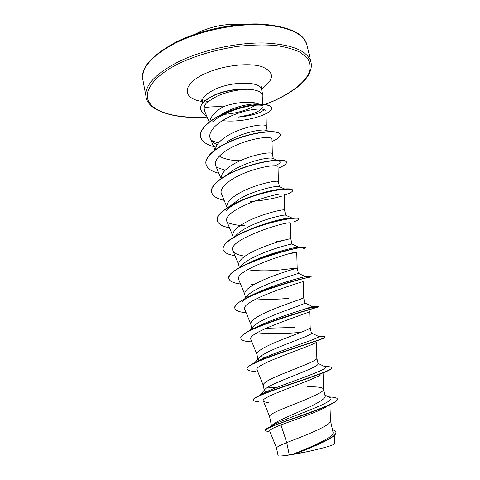 <?xml version="1.0" encoding="UTF-8"?>
<svg xmlns="http://www.w3.org/2000/svg" width="480" height="480" viewBox="0 0 480 480"><rect width="100%" height="100%" fill="white"/><g stroke="black" fill="none" stroke-linecap="round" stroke-linejoin="round"><path stroke-width="0.72" d="M262.518 104.538L262.914 95.538C261.72 91.548 256.116 89.442 246.102 89.214L246.078 89.1C235.146 88.758 224.382 90.804 213.786 95.25L204.756 100.68L207.69 101.832C205.386 103.836 204.192 105.882 204.108 107.964C206.142 107.118 211.524 106.692 220.266 106.68L223.122 106.812C235.71 101.91 253.092 100.788 259.278 104.328M246.102 89.214L246.402 89.346C235.416 88.95 224.562 90.996 213.834 95.484L204.804 100.908C199.8 106.062 201.69 105.312 200.766 106.944L200.76 109.452L200.724 106.722C201.642 105.084 199.758 105.834 204.756 100.68M246.402 89.346C236.106 89.79 226.2 92.124 216.69 96.342L207.69 101.832M262.362 107.034C261.798 109.674 257.532 112.248 249.57 114.75L238.242 117.12C251.4 115.818 260.124 113.298 264.426 109.56M224.136 114.33C232.938 113.742 241.272 111.822 249.15 108.582L255.66 105.264M209.916 121.428C210.546 117.018 214.158 112.632 220.752 108.276L223.122 106.812M289.26 454.854L283.452 455.778C279.99 456.114 278.202 456.066 278.076 455.634L276.54 448.086C276.498 447.132 279.894 445.314 286.74 442.626L289.26 454.854L292.578 454.32C310.41 447.414 335.136 436.932 333.006 432.24L330.48 420.666M326.652 406.65C319.038 411.48 295.236 419.598 280.992 424.926L286.74 442.626L289.74 441.438C307.122 434.784 331.716 424.992 330.486 420.768L329.928 404.844M271.722 425.802L272.274 425.124C274.068 423.36 278.274 420.99 284.892 418.02C302.316 410.232 327.126 400.02 325.08 395.904L323.592 389.094C322.668 387.324 317.22 386.58 307.242 386.862M271.506 425.928L269.58 416.478C269.586 414.948 274.05 412.368 282.972 408.744C300.198 401.694 324.81 392.574 323.616 389.238L323.592 389.094M265.788 392.04L264.36 390.822L265.062 389.25C266.898 387.45 271.044 385.152 277.512 382.368C294.816 374.91 319.698 366.258 318.06 363.702L316.854 358.17M281.022 387.63L280.152 387.642M276.18 387.654L267.798 387.186M264.366 390.822L263.214 385.182C263.142 383.25 267.504 380.382 276.306 376.566C293.388 369.126 318.018 360.666 316.854 358.206L316.338 342.252M309.696 311.604L310.194 327.66C311.328 329.268 286.68 337.074 269.748 344.892C261.06 348.888 256.788 352.044 256.944 354.36L258.078 359.916L259.062 357.672C261.03 355.674 264.984 353.322 270.93 350.604C288.03 342.786 312.882 334.812 311.388 333.12L310.194 327.642M267.762 357.582L267.108 357.546M265.26 357.396L260.256 356.586M300.456 332.52L295.656 332.766C282.216 333.798 270.18 333.87 259.542 332.976M251.886 329.478L253.2 326.46C255.264 324.33 259.014 321.954 264.456 319.332C281.376 311.154 306.084 303.894 304.818 302.988L303.636 297.582C304.746 298.368 280.08 305.514 263.292 313.71C254.712 317.886 250.536 321.312 250.77 324.006L251.886 329.478M294.516 327.45L266.07 328.26M257.124 327.408L256.668 327.318M247.482 295.608C249.6 293.406 253.134 291.048 258.078 288.54C274.728 280.056 299.436 273.426 298.344 273.312L297.18 267.978L282.156 269.748C269.646 271.194 258.102 271.188 247.518 269.724M288.294 298.386C277.116 299.454 266.412 299.622 256.176 298.89M247.98 297.126L246.726 296.508M245.55 298.35L244.686 294.102C244.38 291.048 248.46 287.352 256.932 283.008C273.57 274.452 298.248 267.948 297.18 267.978L296.736 252.234C298.56 249.828 232.218 269.928 238.884 279.93M241.908 265.098C244.038 262.89 247.338 260.598 251.802 258.222C267.804 249.642 291.864 243.654 291.936 244.068L290.826 238.824C291.714 238.032 267.102 243.9 250.674 252.774C242.304 257.28 238.314 261.24 238.698 264.642L239.316 267.684M235.272 236.268L236.484 234.924C238.602 232.77 241.65 230.58 245.616 228.366C260.952 219.744 284.244 214.308 285.516 215.16L292.254 218.148M233.172 237.492L232.794 235.62C232.338 231.87 236.244 227.664 244.506 222.996C260.73 213.81 285.276 208.56 284.556 210.09L285.678 215.232M230.778 205.56L239.532 198.954C254.148 190.35 276.738 185.34 279.096 186.588L284.586 188.94M227.124 207.756L226.974 207.018C226.452 202.938 230.268 198.492 238.434 193.668C254.454 184.188 278.94 179.538 278.382 181.776L279.498 186.882M226.518 175.164L233.532 169.986C247.548 161.4 269.304 156.768 272.658 158.34L276.888 160.086M221.178 178.464C220.884 174.15 224.64 169.584 232.452 164.778C248.28 155.004 272.694 150.936 272.298 153.87L273.336 158.622M240.174 160.734C231.12 160.614 224.16 159.048 219.288 156.036M215.472 149.502C215.856 145.176 219.552 140.784 226.56 136.32C242.19 126.264 266.538 122.76 266.304 126.372L267.276 130.842M282.57 240.606L276.114 241.518M227.622 141.45C240.996 132.912 261.894 128.604 266.208 130.416L269.148 131.58M280.992 424.926C273.18 427.878 269.4 429.87 269.664 430.896L276.546 448.116M327.828 439.806C318.3 444.714 307.104 449.448 294.234 454.002L307.302 451.68C324.258 447.936 333.408 445.278 334.764 443.688L334.464 435.336M221.946 114.042C233.628 106.716 251.844 102.798 258.558 104.232M329.43 397.326L329.928 397.578C339.144 400.962 287.592 417.684 274.278 424.326L272.418 425.4M330.642 397.032L333.666 397.296C335.892 397.608 337.098 398.148 337.29 398.922C340.722 403.638 280.236 422.046 267.864 427.986C265.884 428.958 264.942 429.696 265.038 430.194L265.092 430.458C265.23 430.962 266.412 431.256 268.632 431.322M332.484 429.846C334.5 430.404 335.628 431.166 335.856 432.15C337.98 436.824 310.236 447.756 292.644 454.296L292.578 454.32M337.29 398.922L337.344 399.18C337.518 400.026 336.474 401.136 334.218 402.51C327.414 406.668 309.048 413.25 292.584 418.986C274.938 424.92 265.776 428.742 265.092 430.458M335.856 432.15L335.916 432.414C336.186 434.01 334.23 436.056 330.036 438.552C321.96 443.424 305.922 449.544 294.504 453.882L292.644 454.296M204.108 107.964L204.54 110.862L209.178 122.004M266.316 126.438L265.992 111.156C266.244 107.778 251.364 108.072 235.056 114.384C218.796 120.552 206.91 131.394 210.336 138.696C211.434 141.126 213.738 143.1 217.26 144.624M272.31 153.912L271.974 139.152C272.202 136.266 257.394 137.046 241.056 143.22C224.754 149.298 212.718 159.402 215.874 166.104L221.028 178.572M278.022 166.782C278.268 164.496 263.496 165.87 247.152 172.044C230.79 178.158 218.568 187.698 221.49 193.92L227.064 207.45M284.562 210.096L284.172 194.832C285.846 189.276 219.456 209.4 227.196 222.156L232.866 235.98M290.826 238.818L290.406 223.314C292.14 219.324 225.798 239.43 232.992 250.824C234.342 253.494 238.362 255.27 245.064 256.158M288.078 254.1L296.73 252.234M303.162 281.598C305.07 280.812 238.764 300.888 244.854 309.492L250.806 324.186M309.474 311.73C306.684 313.68 245.448 332.76 250.926 339.516L256.974 354.492M315.384 342.78C308.412 347.208 252.282 364.908 257.1 370.014L263.232 385.272M320.94 374.742C310.416 381.294 259.248 397.362 263.364 400.998C263.802 401.832 265.68 402.348 269.004 402.54L266.502 402.288M260.274 395.184L264.288 392.772C281.55 384.306 332.31 368.862 324.942 366.78L324.558 366.588M253.752 363.99C254.964 362.742 257.238 361.278 260.562 359.61C279.57 350.136 323.202 337.488 318.444 336.384L318.18 336.258M252.69 329.112L257.496 326.526C277.464 316.704 314.406 306.654 311.922 306.33L311.79 306.264M242.298 301.59C244.71 299.136 249.006 296.454 255.18 293.544C274.632 284.304 304.404 276.702 305.274 276.636L305.382 276.606M248.55 263.112L253.824 260.634C271.206 252.888 293.58 247.44 297.846 247.23L298.83 247.212C299.484 247.614 295.596 248.64 287.166 250.302M242.916 232.698L253.89 227.736C269.478 222.006 281.214 218.802 289.086 218.118L292.668 218.106C296.664 217.752 298.746 217.926 298.92 218.622L298.974 218.862C299.058 219.54 297.48 220.47 294.234 221.658M245.07 225.714C237.408 225.45 231.48 224.328 227.286 222.354M226.296 210.408C229.848 206.934 235.2 203.55 242.346 200.256M250.08 197.01L257.028 194.556C264.996 192.036 271.77 190.386 277.356 189.612L282.48 189.132M278.982 160.944C281.43 161.946 280.128 163.536 275.076 165.72M225.174 170.268L216.51 167.25M218.34 143.166L211.302 140.352M211.914 122.448C224.706 110.178 256.02 102.732 263.154 105.768M258.546 401.568C255.246 401.448 253.494 400.992 253.278 400.188L253.224 399.93C253.074 399.084 254.67 397.848 258.018 396.228C275.292 387.936 335.514 370.428 331.896 367.638L330.216 366.84L327.804 366.648M247.038 368.988L247.008 368.862C246.774 367.434 249.318 365.424 254.646 362.826C275.082 352.878 328.044 338.142 325.098 336.93L323.094 336.564M251.886 341.892C245.154 341.556 241.5 340.434 240.93 338.514L240.882 338.262C240.57 336.078 244.314 333.12 252.114 329.388C274.704 318.54 320.34 306.69 318.408 306.69L308.07 307.992M234.876 308.25L234.846 308.124C234.498 304.962 239.736 300.888 250.554 295.908C272.382 285.81 308.064 276.972 311.262 276.9L311.868 277.14C314.298 274.494 229.944 298.164 234.894 308.376L234.846 308.124M240.528 283.998C233.544 283.14 229.686 281.37 228.948 278.682L228.9 278.436C228.612 274.002 235.74 268.644 250.29 262.356C269.868 253.914 296.13 247.668 302.922 247.332L305.322 247.542L303.456 248.898M223.068 249.306L223.044 249.186C223.05 243 232.716 236.148 252.042 228.63C269.082 222.57 282.624 219.06 292.668 218.106M252.822 228.606L251.61 228.666M217.296 220.482L217.272 220.368C214.914 212.898 236.124 200.61 259.146 194.07C265.776 192.144 271.782 190.746 277.146 189.864C286.902 188.412 292.062 188.502 292.614 190.128L292.668 190.362C292.788 191.682 289.962 193.344 284.184 195.354M211.608 192.084L211.584 191.964C209.766 184.446 226.086 173.232 246.84 166.416C267.576 159.528 285.966 158.598 286.404 162.048L286.452 162.282C286.65 163.956 283.848 165.936 278.064 168.216M206.004 164.088L205.98 163.974C204.036 155.814 220.104 144.042 240.702 137.304C261.288 130.482 279.684 130.23 280.278 134.37L280.302 134.49M200.598 136.902L200.574 136.788C198.54 128.004 214.26 115.908 233.922 109.434C253.596 102.87 270.828 103.224 271.464 107.55L271.482 107.664M253.278 400.188C249.288 396.282 321.726 375.348 330.678 369.372L331.902 367.77M255.312 371.43C250.194 371.226 247.44 370.452 247.056 369.12C242.7 363.114 321.594 340.404 324.864 337.602L325.074 337.068M240.93 338.514C236.328 330.168 321.354 306.252 318.462 306.936L306.756 308.43M246.162 312.726C239.304 312.126 235.548 310.68 234.894 308.376M253.95 284.616L250.98 284.622M228.948 278.682C223.668 266.664 307.35 243.234 305.376 247.782M234.978 255.696C227.868 254.586 223.908 252.492 223.092 249.426C221.532 243.258 238.38 233.226 259.446 226.254C280.506 219.228 298.866 216.87 298.974 218.862M252.12 228.87L251.004 228.918M229.512 227.808C222.282 226.446 218.214 224.046 217.32 220.602C215.628 213.75 232.212 203.118 253.122 196.23C274.02 189.276 292.392 187.638 292.668 190.362M282.264 195.972C275.04 198.204 266.214 199.908 255.798 201.072M253.344 201.306L249.99 201.564M224.13 200.328C216.774 198.726 212.61 196.014 211.632 192.198C209.814 184.686 226.134 173.478 246.888 166.662C267.63 159.774 286.014 158.838 286.452 162.282M218.826 173.244C211.35 171.408 207.084 168.39 206.028 164.208C204.084 156.048 220.152 144.282 240.756 137.544C261.336 130.722 279.732 130.47 280.326 134.604C280.596 136.632 277.83 138.924 272.028 141.468M215.964 147.132C207.228 145.224 202.116 141.852 200.622 137.016C198.588 128.238 214.308 116.142 233.976 109.668C253.644 103.104 270.882 103.458 271.512 107.772C273.342 113.862 244.368 123.282 222.36 120.618M206.772 116.214C203.958 114.96 201.954 112.704 200.76 109.452M283.452 455.778C289.482 455.112 297.432 453.744 307.302 451.68M175.488 43.05C151.896 55.596 141.03 67.872 142.89 79.878C140.214 68.346 151.134 55.8 175.656 42.234C199.914 30.09 234.996 22.716 262.044 24.084C289.674 26.682 304.662 33.75 307.014 45.294C303.558 33.228 287.898 26.346 260.04 24.666C233.124 23.826 199.188 31.218 175.488 43.05M207.084 116.964C180.336 118.662 157.176 113.748 149.646 103.038C142.182 92.376 153 76.02 180.132 62.928C197.304 55.122 216.366 49.614 237.318 46.404C250.764 44.922 263.226 44.574 274.716 45.372C285.288 46.806 293.934 49.188 300.654 52.518L307.638 58.458C310.23 62.994 310.686 67.848 309.006 73.032C303.984 83.478 289.716 93.984 270.75 102.18L265.002 104.472M207.114 117.036C173.874 119.592 147.624 110.472 146.094 96.942C144.342 85.494 155.352 73.656 179.136 61.428C203.022 49.872 237.132 42.456 264.108 42.978C292.02 44.298 307.638 50.706 310.968 62.196L307.014 45.294M202.506 103.032L202.302 102.042C201.768 97.83 206.034 93.576 215.106 89.286C232.98 80.856 260.952 81.312 261.6 89.55L261.72 86.1M202.158 101.454C182.046 98.742 181.572 84.246 204.954 73.68C222.33 65.532 248.358 62.376 261.726 66.6C274.794 72.024 274.716 79.47 261.492 88.95M240.75 24.558C225.174 23.502 210.408 26.478 196.464 33.486L195.156 34.164M265.17 104.49L270.948 102.186C281.844 97.458 290.964 92.208 298.302 86.436L305.034 79.896L308.094 75.708C310.986 70.842 311.946 66.336 310.968 62.196M146.094 96.942L142.89 79.878M328.44 396.828L333.666 397.296M274.278 424.326L267.864 427.986M210.336 138.696L214.974 149.868M278.028 166.782L278.388 181.794M232.992 250.824L238.758 264.936M238.872 279.936L244.734 294.336M303.168 281.598L303.636 297.582M323.088 373.542L323.616 389.238M263.364 400.998L269.592 416.532M262.914 95.538L261.6 89.55M264.288 392.772L258.018 396.228M324.036 366.336L330.216 366.84M260.562 359.61L254.646 362.826M318.018 336.18L324.678 336.678M257.496 326.526L252.114 329.388M311.856 306.288L318.408 306.69L317.886 307.23M255.18 293.544L250.554 295.908M305.274 276.636L311.262 276.9M253.824 260.634L250.29 262.356M297.846 247.23L302.922 247.332M253.89 227.736L252.042 228.63M257.028 194.556L259.146 194.07M265.062 389.25L260.052 395.28M324.942 366.78L317.976 363.336M254.808 362.742L259.062 357.672M318.444 336.384L311.346 332.928M249.684 330.588L253.2 326.46M311.922 306.33L304.806 302.922M244.728 298.788L247.476 295.602M305.388 276.606L298.344 273.312M239.922 267.348L241.902 265.098M298.83 247.212L291.936 244.068M296.358 252.39L296.706 252.216M253.614 284.814L251.868 284.706M328.338 370.65L330.678 369.372M202.302 102.042L200.802 98.94M324.888 395.028L329.928 397.578"/></g></svg>

